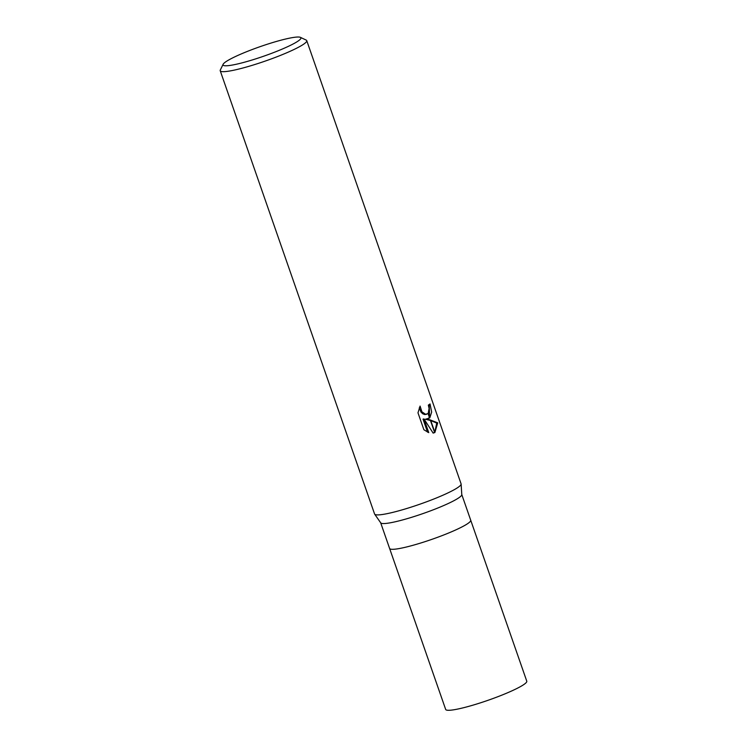 <?xml version="1.0" encoding="UTF-8"?>
<svg xmlns="http://www.w3.org/2000/svg" width="747" height="747" viewBox="0 0 747 747"><rect width="100%" height="100%" fill="white"/><g stroke="black" fill="none" stroke-linecap="round" stroke-linejoin="round"><path stroke-width="1.12" d="M300.406 37.35L306.177 40.086A45.81 5.659 160.8 0 1 306.746 40.627L461.086 483.851A45.81 5.659 160.8 0 1 454.615 489.49A45.81 5.659 160.8 0 0 461.123 484.047L461.786 494.635A42.943 5.304 160.8 0 1 455.679 499.734A42.943 5.304 160.8 0 1 411.588 517.326A42.943 5.304 160.8 0 1 380.727 522.863L374.677 514.179A45.81 5.659 160.8 0 0 407.582 508.249A45.81 5.659 160.8 0 0 454.615 489.49A45.81 5.659 160.8 0 1 406.854 508.474A45.81 5.659 160.8 0 1 374.574 513.983L220.225 70.76A45.81 5.659 160.8 0 1 220.328 69.975L223.148 64.251A41.225 5.098 160.8 0 1 228.881 59.891A41.225 5.098 160.8 0 1 269.499 43.541A41.225 5.098 160.8 0 1 300.406 37.35A41.225 5.098 160.8 0 1 295.093 42.915A41.225 5.098 160.8 0 1 249.778 60.703A41.225 5.098 160.8 0 1 223.148 64.251M389.607 548.457A42.943 5.304 160.8 0 0 419.87 543.284A42.943 5.304 160.8 0 0 464.643 525.486A42.943 5.304 160.8 0 0 470.713 520.211A42.943 5.304 160.8 0 1 464.653 525.486A42.943 5.304 160.8 0 1 419.87 543.284A42.943 5.304 160.8 0 1 389.607 548.457L380.671 522.788M306.746 40.627A45.81 5.659 160.8 0 1 300.266 46.267A45.81 5.659 160.8 0 1 252.505 65.241A45.81 5.659 160.8 0 1 220.225 70.76M429.59 418.031L426.257 419.002L430.253 419.935L434.67 432.606L433.139 433.101L423.969 418.908L428.75 432.634L423.876 429.74L417.984 412.811L420.075 406.079L421.915 411.84L425.631 414.314L428.012 413.502L429.6 418.031A12.045 6.732 -104.4 0 0 429.805 417.853L428.208 413.278L429.105 408.432L428.339 405.117A45.81 5.659 -19.2 0 0 430.039 403.94L431.654 412.083L429.805 417.844M430.253 419.935L437.723 422.849L434.903 432.485A16.574 9.272 -104.4 0 1 434.67 432.606M430.449 420.477L425.332 419.235L426.257 419.002M434.791 432.158L436.752 423.101L430.758 420.57M436.762 423.101L437.723 422.849M427.48 418.955L429.413 417.498M429.59 417.237L429.217 404.538M426.742 414.258L424.707 414.557L422.765 413.801L420.981 412.083L419.263 407.871M427.555 432.158L423.026 419.151L423.969 418.908M433.129 433.101L434.577 432.326M434.903 432.485L430.561 420.01M470.722 520.239L526.775 681.189A42.943 5.304 160.8 0 1 520.706 686.465A42.943 5.304 160.8 0 1 475.932 704.262A42.943 5.304 160.8 0 1 445.67 709.435L389.617 548.485M470.713 520.211L461.777 494.542"/></g></svg>
